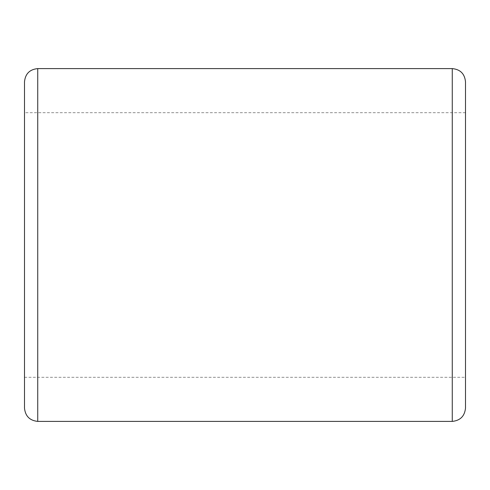 <?xml version="1.0" encoding="UTF-8"?>
<svg xmlns="http://www.w3.org/2000/svg" width="490" height="490" viewBox="0 0 490 490"><rect width="100%" height="100%" fill="white"/><g stroke="black" fill="none" stroke-linecap="round" stroke-linejoin="round"><path stroke-width="0.37" stroke-dasharray="2.45 1.84" d="M465.5 81.83L465.5 408.17M465.5 245L465.5 112.7L465.5 245M465.5 112.7L24.5 112.7L24.5 377.3L24.5 112.7M24.5 408.17L24.5 81.83M452.27 68.6L452.27 421.4M37.73 421.4L37.73 68.6M24.5 377.3L465.5 377.3"/><path stroke-width="0.73" d="M452.27 68.6L452.27 421.4C460.251 420.561 464.661 416.151 465.5 408.17L465.5 81.83C464.71 73.8 460.3 69.39 452.27 68.6L37.73 68.6L37.73 421.4C29.749 420.561 25.339 416.151 24.5 408.17L24.5 81.83C25.29 73.8 29.7 69.39 37.73 68.6M452.27 421.4L37.73 421.4"/></g></svg>
